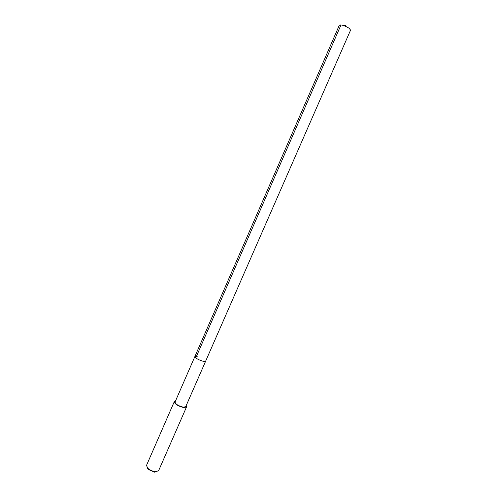<?xml version="1.0" encoding="UTF-8"?>
<svg xmlns="http://www.w3.org/2000/svg" width="497" height="497" viewBox="0 0 497 497"><rect width="100%" height="100%" fill="white"/><g stroke="black" fill="none" stroke-linecap="round" stroke-linejoin="round"><path stroke-width="0.75" d="M194.917 356.461L175.043 402.042C175.571 404.173 178.317 405.881 183.281 407.173L185.71 406.701L350.584 30.118L349.068 28.217C344.433 25.484 341.19 24.477 339.333 25.204L194.917 356.461C195.601 358.262 198.402 359.89 203.329 361.35L205.652 361.151L203.329 361.35C198.402 359.89 195.601 358.262 194.917 356.461L197.29 356.268M186.126 405.763L186.487 407.043L183.704 407.583C178.019 406.105 174.876 404.148 174.267 401.706L175.453 401.098M174.267 401.706L146.485 465.447L147.82 468.311C150.075 470.205 152.66 471.336 155.58 471.703L158.593 470.734L186.487 407.043M147.112 467.559L148.255 469.435L154.505 472.15M341.023 24.9L195.787 357.865M345.869 25.571L343.787 25.602M154.461 472.144L155.58 471.703M148.255 469.435L147.82 468.311"/></g></svg>
